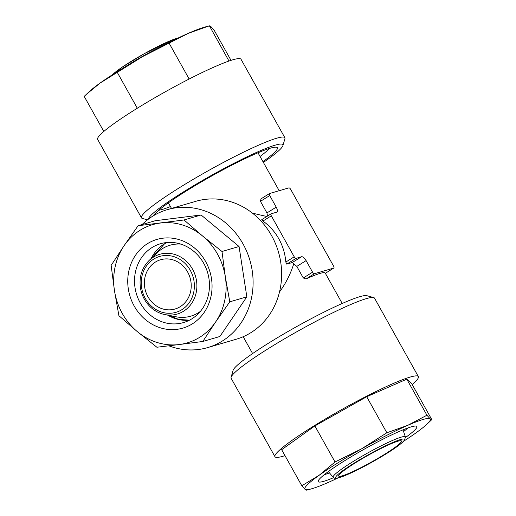 <?xml version="1.0" encoding="UTF-8"?>
<svg xmlns="http://www.w3.org/2000/svg" width="516" height="516" viewBox="0 0 516 516"><rect width="100%" height="100%" fill="white"/><g stroke="black" fill="none" stroke-linecap="round" stroke-linejoin="round"><path stroke-width="0.77" d="M407.743 428.016A51.329 5.36 -29.2 0 1 403.583 431.557M329.537 472.94A51.329 5.36 -29.2 0 1 324.345 474.63M333.568 477.693A56.463 5.895 -29.2 0 1 318.262 480.918A56.463 5.895 -29.2 0 1 344.507 460.814A56.463 5.895 -29.2 0 1 416.289 426.132A56.463 5.895 -29.2 0 1 405.524 437.478M337.754 478.055A71.859 7.508 -29.2 0 1 327.492 482.763A71.859 7.508 -29.2 0 1 311.303 488.891A71.859 7.508 -29.2 0 1 305.02 489.336A71.859 7.508 -29.2 0 1 319.191 475.249A71.859 7.508 -29.2 0 1 361.703 448.759A71.859 7.508 -29.2 0 1 407.659 425.377A71.859 7.508 -29.2 0 1 430.138 418.798A71.859 7.508 -29.2 0 1 426.726 424.384A71.859 7.508 -29.2 0 1 415.967 432.885A71.859 7.508 -29.2 0 1 403.635 441.232M319.191 475.249L301.815 485.756L281.665 449.7L314.876 425.932L335.026 461.988L319.191 475.249M311.303 488.891L306.614 490.181L305.02 489.336L301.815 485.756M335.026 461.988L361.703 448.759L386.852 432.769L366.702 396.72L314.876 425.932M426.726 424.384L431.802 419.624L430.138 418.798L426.938 415.225L407.659 425.377L386.852 432.769M426.938 415.225L406.789 379.17L366.702 396.72M431.802 419.624L411.652 383.569L406.789 379.17M412.194 384.543A82.128 8.579 150.8 0 0 418.347 376.57A82.128 8.579 150.8 0 0 313.096 426.455A82.128 8.579 150.8 0 0 274.97 456.705A82.128 8.579 150.8 0 0 284.98 455.641M418.347 376.57L374.519 298.145A82.128 8.579 150.8 0 0 373.681 297.577A82.128 8.579 150.8 0 0 269.268 348.029A82.128 8.579 150.8 0 0 231.097 377.267A82.128 8.579 150.8 0 0 231.136 378.273L274.97 456.705M231.097 377.267L233.09 370.372A76.994 8.043 -29.2 0 1 296.416 326.731A76.994 8.043 -29.2 0 1 366.76 295.662L373.681 297.577M231.02 60.359L214.185 30.244L210.98 26.664L209.386 25.819L204.697 27.109A71.859 7.508 150.8 0 0 188.508 33.237A71.859 7.508 150.8 0 0 142.551 56.625A71.859 7.508 150.8 0 0 100.033 83.115A71.859 7.508 150.8 0 0 89.274 91.616L84.198 96.376L103.806 131.457M209.386 25.819L228.988 61.043M86.114 94.563L100.033 83.115L142.551 56.625L188.508 33.237L209.322 25.845M169.235 43.389L189.146 79.025M117.403 72.608L137.314 108.231M147.473 219.848L142.319 218.423A82.128 8.579 -29.2 0 1 141.481 217.855L97.653 139.43A82.128 8.579 -29.2 0 1 165.159 91.874A82.128 8.579 -29.2 0 1 241.03 59.295L284.864 137.727A82.128 8.579 -29.2 0 1 284.903 138.733L282.91 145.628A76.994 8.043 150.8 0 0 251.75 154.6A76.994 8.043 150.8 0 0 184.199 191.449A76.994 8.043 150.8 0 0 148.35 219.177M141.481 217.855A82.128 8.579 -29.2 0 1 179.613 187.605A82.128 8.579 -29.2 0 1 284.864 137.727M263.392 162.437A76.994 8.043 150.8 0 0 282.91 145.628M260.058 156.471A65.564 6.85 150.8 0 0 269.262 148.511M154.129 215.34A70.692 7.385 -29.2 0 1 186.773 190.694A70.692 7.385 -29.2 0 1 276.653 147.273A70.692 7.385 -29.2 0 1 262.947 161.637M158.844 210.218A65.564 6.85 150.8 0 0 170.448 206.548M152.078 247.506A41.061 37.152 -106.3 0 0 140.255 302.937A41.061 37.152 -106.3 0 0 183.528 322.565A41.061 37.152 -106.3 0 0 207.658 272.725A41.061 37.152 -106.3 0 0 160.47 243.745A41.061 37.152 -106.3 0 0 152.078 247.506M134.192 306.02A46.195 41.796 73.7 0 1 168.345 237.908A46.195 41.796 73.7 0 1 207.168 307.375A46.195 41.796 73.7 0 1 134.192 306.02M184.025 219.971L202.453 235.896L221.996 251.492L225.331 276.821L229.775 301.821L215.733 321.816L202.807 341.482L179.291 344.527A61.591 55.734 73.7 0 1 137.346 331.646A61.591 55.734 73.7 0 1 114.475 290.714A61.591 55.734 73.7 0 1 124.072 245.719A61.591 55.734 73.7 0 1 160.515 223.009A61.591 55.734 73.7 0 1 202.453 235.896A61.591 55.734 73.7 0 1 225.331 276.821A61.591 55.734 73.7 0 1 215.733 321.816A61.591 55.734 73.7 0 1 179.291 344.527L156.89 347.242L137.346 331.646L118.919 315.721L114.475 290.714L111.14 265.385L124.072 245.719L138.107 225.724L155.174 220.738L201.092 214.979L184.025 219.971L138.107 225.724M221.996 251.492L239.056 246.5L201.092 214.979M229.775 301.821L246.835 296.835L239.056 246.5M202.807 341.482L219.868 336.497L246.835 296.835M168.848 345.81A71.859 65.022 -106.3 0 0 207.696 347.584A71.859 65.022 -106.3 0 0 249.925 260.361A71.859 65.022 -106.3 0 0 167.345 209.644A71.859 65.022 -106.3 0 0 142.1 224.563M207.696 347.584L236.225 339.238A71.859 65.022 -106.3 0 0 271.597 235.657A71.859 65.022 -106.3 0 0 195.874 201.298L167.345 209.644M342.295 475.829A35.933 3.754 150.8 0 0 378.518 458.002A35.933 3.754 150.8 0 0 401.435 440.993A35.933 3.754 150.8 0 0 397.842 441.219A35.933 3.754 150.8 0 0 361.619 459.047A35.933 3.754 150.8 0 0 338.702 476.055A35.933 3.754 150.8 0 0 342.295 475.829M266.798 216.494L252.485 213.173M325.357 273.306L333.8 268.043A2.051 0.845 -121.9 0 0 333.555 266.056L290.714 189.411A2.051 0.845 -121.9 0 0 288.883 187.876L269.584 193.519A2.051 0.845 58.1 0 0 269.494 193.558L260.986 198.86L260.457 201.33L266.933 212.921L267.533 216.043M279.517 291.94C285.696 283.574 290.437 274.215 293.746 263.857L296.816 266.391L303.292 277.976L305.994 278.975A51.329 5.36 -29.2 0 1 325.222 273.061L342.218 303.479M269.494 193.558A2.051 0.845 58.1 0 0 269.739 195.551L260.457 201.33M333.8 268.043A2.051 0.845 -121.9 0 1 333.71 268.088L314.412 273.732A2.051 0.845 -121.9 0 1 312.573 272.19L306.104 260.606A5.134 2.116 58.1 0 0 301.512 256.762L296.061 258.361A2.051 0.845 -121.9 0 1 294.223 256.82L271.313 215.823A2.051 0.845 -121.9 0 1 271.068 213.837A2.051 0.845 -121.9 0 1 271.158 213.798L276.608 212.205A5.134 2.116 58.1 0 0 276.834 212.102A5.134 2.116 58.1 0 0 276.215 207.135L269.739 195.551M271.068 213.837L261.786 219.623L262.896 221.067A51.329 46.446 73.7 0 1 285.812 262.064L286.773 264.147L292.23 262.547L293.746 263.857M180.755 244.087A36.959 33.437 -106.3 0 0 157.361 252.582L149.079 260.503A31.128 28.167 73.7 0 1 190.991 266.682A31.128 28.167 73.7 0 1 183.58 311.206A31.128 28.167 73.7 0 1 164.901 314.586L176.143 316.798A36.959 33.437 -106.3 0 0 198.318 312.786A36.959 33.437 -106.3 0 0 200.427 311.348M187.643 272.022A25.665 23.22 -106.3 0 0 160.599 259.748A25.665 23.22 -106.3 0 0 147.963 296.745A25.665 23.22 -106.3 0 0 175.008 309.013A25.665 23.22 -106.3 0 0 187.643 272.022M166.745 242.539A41.061 37.152 -106.3 0 0 164.288 243.933A41.061 37.152 -106.3 0 0 151.104 258.568M167.642 315.128A41.061 37.152 -106.3 0 0 189.462 320.197M339.644 477.481A39.358 4.109 150.8 0 0 386.149 453.822A39.358 4.109 150.8 0 0 400.493 439.567A39.358 4.109 150.8 0 0 353.989 463.226A39.358 4.109 150.8 0 0 339.644 477.481M405.408 436.962L404.538 440.213L402.661 442.173C399.384 445.121 393.908 448.991 386.239 453.777L371.772 462.291C360.2 468.709 350.628 473.398 343.056 476.352L336.451 478.28C335.277 478.584 334.194 478.268 333.188 477.319A41.377 4.322 -29.2 0 1 367.147 453.293A41.377 4.322 -29.2 0 1 405.408 436.962L403.009 429.854M162.675 45.724A41.377 4.322 150.8 0 0 127.149 65.577M112.727 74.53A39.358 4.109 -29.2 0 1 143.925 53.89A39.358 4.109 -29.2 0 1 177.852 38.132M276.215 207.135L266.933 212.921M301.512 256.762L292.23 262.547M306.104 260.606L296.816 266.391M181.929 309.658A29.115 26.342 -106.3 0 0 190.307 270.358A29.115 26.342 -106.3 0 0 153.678 259.109A29.115 26.342 -106.3 0 0 145.299 298.409A29.115 26.342 -106.3 0 0 181.929 309.658M271.313 215.823L262.896 221.067M294.223 256.82L285.812 262.064M296.061 258.361L286.773 264.147M312.573 272.19L303.292 277.976M314.412 273.732L305.994 278.975M333.71 268.088L325.351 273.293M166.791 242.533L164.514 243.836L151.652 258.039M189.501 320.178L178.749 319.423L168.397 315.276M333.188 477.319L328.389 471.56M279.195 190.707L257.994 152.775M252.608 353.563L243.191 336.716M171.499 208.432L168.377 202.852M258.219 153.181L258.626 152.504M168.609 203.259L167.816 203.259M178.246 37.945L172.944 39.648L144.228 53.709L122.099 67.19L112.365 74.768M164.901 314.586C159.289 313.451 154.316 310.78 149.988 306.581C145.112 301.705 141.984 295.81 140.616 288.889C138.798 277.569 141.623 268.107 149.079 260.503"/></g></svg>
